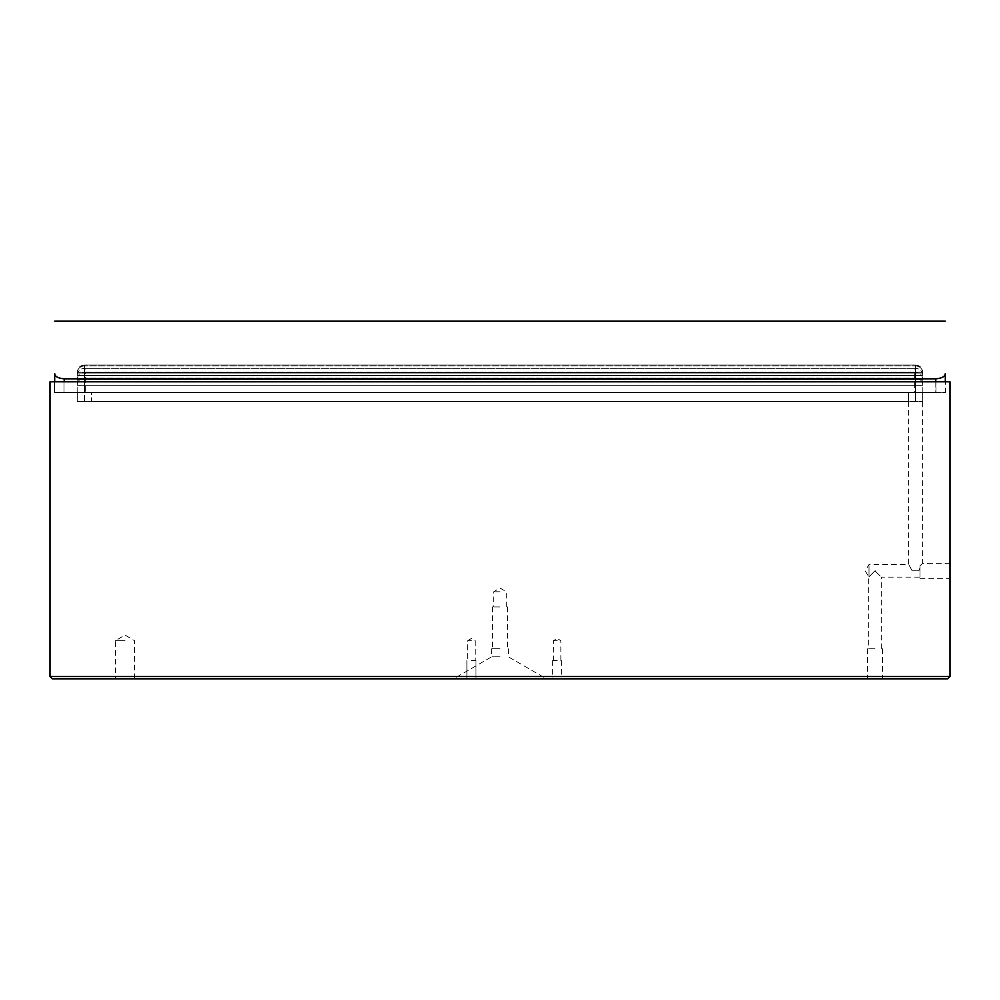 <?xml version="1.0" encoding="UTF-8"?>
<svg xmlns="http://www.w3.org/2000/svg" width="1000" height="1000" viewBox="0 0 1000 1000"><rect width="100%" height="100%" fill="white"/><g stroke="black" fill="none" stroke-linecap="round" stroke-linejoin="round"><path stroke-width="0.75" stroke-dasharray="5 3.75" d="M500 606.95L492.5 606.95L500 606.95M500 591.788L493.7 591.788L500 591.788M500 648.787L491.65 648.787L500 648.787M471.425 640.713L467.675 640.713L471.425 640.713M471.425 660.525L475.925 660.525L471.425 660.525M471.425 678.812L475.925 678.812L471.425 678.812M125 640.713L115.475 640.713L125 640.713M125 678.812L115.475 678.812L125 678.812M557.15 640.713L553.4 640.713L557.15 640.713M557.15 660.525L552.65 660.525L557.15 660.525M557.15 678.812L552.65 678.812L557.15 678.812M875 678.812L867.5 678.812L875 678.812M875 648.812L867.5 648.812L875 648.812M869 576.812L875 570.812L869 576.812L869 570.812L869 576.812M875.2 570.6L875 570.812C882.475 578.288 882.475 578.288 875 570.812C882.475 578.288 882.475 578.288 875 570.812L875.2 570.6M918.863 570.812L912.138 570.812L918.863 570.812L920 567.825L920 577.112L920 567.825L918.863 570.812L912.138 570.812C907.788 562.737 907.788 562.737 912.138 570.812C907.788 562.737 907.788 562.737 912.138 570.812L918.863 570.812M869 570.812L869 564.513L869 570.812M950 570.812L950 578.312L950 570.812M920 570.812L920 565.763C923.413 562.612 923.413 562.612 920 565.763C923.413 562.612 923.413 562.612 920 565.763L920 570.812M500 656.825L491.65 656.825L500 656.825M500 678.812L453.575 678.812L500 678.812M915.5 401.475L908.35 401.475L915.5 401.475M950 381.812L50 381.812L50 676.525L950 676.525L950 381.812M64.013 381.812L945.512 381.812L64.013 381.812L64.013 392.475L54.488 392.475L54.488 381.812L54.488 392.475L945.512 392.475L945.512 381.812L945.512 392.475L64.013 392.475L64.013 381.812M50 676.525L52.287 678.812L947.712 678.812L950 676.525M84.425 392.475L915.575 392.475L77.275 392.475L84.425 392.475L84.425 401.475L922.725 401.475L77.275 401.475L84.425 401.475L84.425 392.475M915.575 392.475L922.725 392.475L915.575 392.475L915.575 401.475L915.575 392.475M91.562 401.475L908.438 401.475L91.562 401.475L908.438 401.475L91.562 401.475L908.438 401.475L91.562 401.475L908.438 401.475L91.562 401.475L908.438 401.475L91.562 401.475L908.438 401.475L91.562 401.475L908.438 401.475L91.562 401.475L908.438 401.475L91.562 401.475L908.438 401.475L91.562 401.475L908.438 401.475L91.562 401.475L91.562 392.475L908.438 392.475L91.562 392.475L908.438 392.475L91.562 392.475L908.438 392.475L91.562 392.475L908.438 392.475L91.562 392.475L908.438 392.475L91.562 392.475L908.438 392.475L91.562 392.475L908.438 392.475L91.562 392.475L908.438 392.475L91.562 392.475L908.438 392.475L91.562 392.475L908.438 392.475L91.562 392.475L91.562 401.475M77.275 392.475L77.275 401.475L77.275 392.475M922.725 401.475L922.725 392.475L922.725 401.475M908.438 401.475L908.438 392.475L908.438 401.475M915.6 365.05L84.325 365.05L915.6 365.05L915.6 372.212L922.837 372.212L915.6 372.212L915.6 392.475L922.837 392.475L77.162 392.475L922.837 392.475L77.162 392.475L922.837 392.475L77.162 392.475L922.837 392.475L77.162 392.475L922.837 392.475L77.162 392.475L922.837 392.475L77.162 392.475L922.837 392.475L77.162 392.475L915.6 392.475L915.6 375.487L922.837 375.487L915.6 375.487L915.6 392.475L915.6 373.05L922.837 373.05L915.6 373.05L915.6 392.475L915.6 385.238L922.837 385.238L84.4 385.238L84.4 392.475L84.4 385.238L77.162 385.238L915.6 385.238L915.6 392.475L915.6 379.525L922.837 379.525L84.4 379.525L84.4 392.475L84.4 379.525L77.162 379.525L915.6 379.525L915.6 392.475L915.6 375.487L84.4 375.487L84.4 392.475L84.4 375.487L77.162 375.487L915.6 375.487L915.675 368.325L84.325 368.325L915.675 368.325L84.325 368.325L915.6 368.325L915.6 375.487L922.837 375.487L915.6 375.487L915.6 392.475L915.6 373.05L84.4 373.05L84.4 392.475L84.4 373.05L77.162 373.05L915.6 373.05L915.6 365.887L84.325 365.887L915.675 365.887L84.325 365.887L915.6 365.887L915.6 373.05L922.837 373.05L915.6 373.05L915.6 392.475M64.212 381.812L64.212 378.812C58.163 378.312 54.988 376.587 54.688 373.612L54.688 392.475L935.788 392.475L54.688 392.475L54.688 381.812M64.212 378.812L935.788 378.812L935.788 392.475L945.312 392.475L935.788 392.475L935.788 381.812M945.312 381.812L945.312 373.612C945.025 376.587 941.85 378.312 935.788 378.812M84.4 392.475L84.4 365.887L84.4 373.05L77.162 373.05L915.6 373.05L84.4 373.05L84.4 365.887L84.4 392.475L84.4 368.325L84.4 375.487L77.162 375.487L915.6 375.487L84.4 375.487L84.4 368.325L84.4 392.475L84.325 372.362L84.4 379.525L915.6 379.525L915.6 372.362L84.325 372.362L915.675 372.362L84.4 372.362L915.675 372.362L915.6 379.525L77.162 379.525L84.4 379.525L84.4 392.475L84.4 385.238L77.162 385.238L915.6 385.238L915.675 378.075L84.325 378.075L915.675 378.075L84.325 378.075L915.6 378.075L915.6 385.238L922.837 385.238L84.4 385.238L84.4 378.075L84.4 392.475L84.4 372.212L77.162 372.212L85.325 372.212L85.325 392.475M84.475 365.05L85.325 372.212L915.6 372.212L914.688 372.212L914.688 392.475M84.4 365.05L84.4 372.212L914.688 372.212L915.525 365.05M935.987 392.475L935.987 381.812L935.987 392.475M84.4 385.238L84.4 378.075L84.4 385.238M915.6 378.075L915.6 385.238L915.6 378.075M915.6 379.525L922.837 379.525L915.6 379.525L915.6 372.362L915.6 379.525M84.4 379.525L84.4 372.362L84.4 379.525M915.6 375.487L915.6 368.325L915.6 375.487M915.6 373.05L915.6 365.887L915.6 373.05M506.3 606.95L506.3 591.788L500 588L493.7 591.788L493.7 606.95M492.5 606.95L492.5 648.787M471.425 638.462L467.675 640.713L467.675 660.525L467.675 640.713L471.425 638.462L475.175 640.713L475.175 660.525L475.175 640.713L471.425 638.462M466.925 660.525L466.925 678.812L466.925 660.525M134.525 678.812L134.525 640.713L125 634.987L115.475 640.713L115.475 678.812M560.9 660.525L560.9 640.713L557.15 638.462L553.4 640.713L553.4 660.525M552.65 660.525L552.65 678.812M867.5 648.812L867.5 678.812M908.35 401.475L908.35 564.513L869 564.513L865.212 570.812L868.7 576.613L868.7 648.812M881.3 648.812L881.3 577.112L920 577.112M920 578.312L950 578.312M491.65 648.787L491.65 656.825L453.575 678.812M950 563.312L922.638 563.312L922.638 401.475M508.35 648.787L508.35 656.825L546.425 678.812M882.5 648.812L882.5 678.812M561.65 660.525L561.65 678.812M475.925 660.525L475.925 678.812L475.925 660.525M507.5 606.95L507.5 648.787M922.837 392.475L922.837 373.05C922.412 368.7 920.025 366.312 915.675 365.887C920.025 366.312 922.412 368.7 922.837 373.05L922.837 375.487C922.412 371.138 920.025 368.75 915.675 368.325C920.025 368.75 922.412 371.138 922.837 375.487L922.837 379.525C922.412 375.175 920.025 372.788 915.675 372.362C920.025 372.788 922.412 375.175 922.837 379.525L922.837 385.238C922.412 380.887 920.025 378.5 915.675 378.075C920.025 378.5 922.412 380.887 922.837 385.238L922.837 372.212C922.412 367.863 920.025 365.475 915.675 365.05M77.162 392.475L77.162 373.05C77.588 368.7 79.975 366.312 84.325 365.887C79.975 366.312 77.588 368.7 77.162 373.05L77.162 375.487C77.588 371.138 79.975 368.75 84.325 368.325C79.975 368.75 77.588 371.138 77.162 375.487L77.162 379.525C77.588 375.175 79.975 372.788 84.325 372.362C79.975 372.788 77.588 375.175 77.162 379.525L77.162 385.238C77.588 380.887 79.975 378.5 84.325 378.075C79.975 378.5 77.588 380.887 77.162 385.238L77.162 372.212C77.588 367.863 79.975 365.475 84.325 365.05"/><path stroke-width="1.5" d="M50 676.525L50 381.812L950 381.812L950 676.525L947.712 678.812L52.287 678.812L50 676.525L950 676.525M54.688 381.812L54.688 373.612C54.975 376.587 58.15 378.312 64.212 378.812L935.788 378.812C941.838 378.312 945.013 376.587 945.312 373.612L945.312 381.812M935.788 381.812L935.788 378.812M64.212 378.812L64.212 381.812M54.688 321.188L945.312 321.188"/></g></svg>
